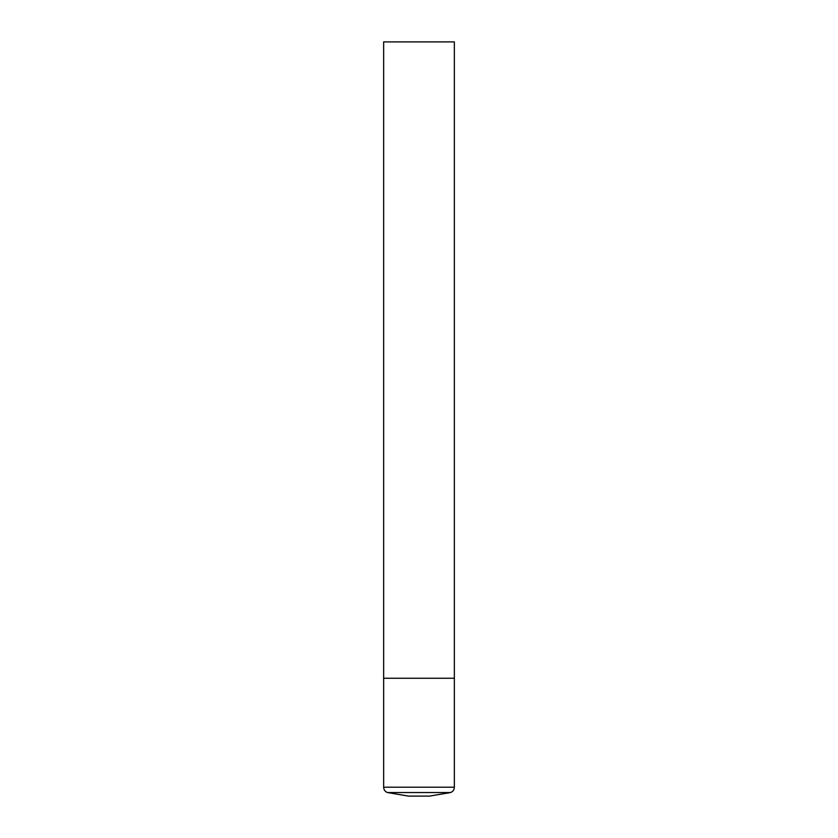 <?xml version="1.0" encoding="UTF-8"?>
<svg xmlns="http://www.w3.org/2000/svg" width="838" height="838" viewBox="0 0 838 838"><rect width="100%" height="100%" fill="white"/><g stroke="black" fill="none" stroke-linecap="round" stroke-linejoin="round"><path stroke-width="1.26" d="M383.647 787.207L454.353 787.207L454.353 678.256L383.647 678.256L454.353 678.256L454.353 41.9L383.647 41.9L383.647 787.207C383.783 789.794 385.051 791.575 387.439 792.549L408.399 796.1L429.601 796.1L450.561 792.549L387.439 792.549M454.353 787.207C454.217 789.794 452.949 791.575 450.561 792.549"/></g></svg>
